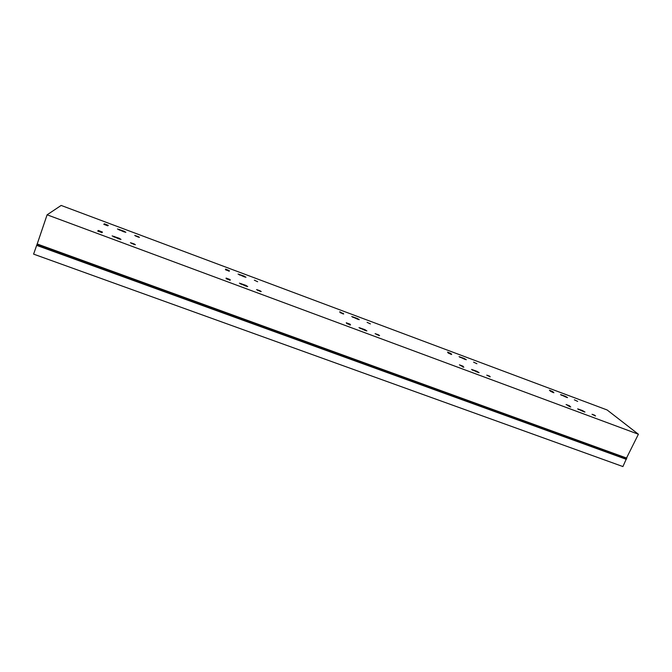 <?xml version="1.0" encoding="UTF-8"?>
<svg xmlns="http://www.w3.org/2000/svg" width="672" height="672" viewBox="0 0 672 672"><rect width="100%" height="100%" fill="white"/><g stroke="black" fill="none" stroke-linecap="round" stroke-linejoin="round"><path stroke-width="1.01" d="M607.118 409.962L61.16 205.439L47.107 214.805L638.4 434.238L607.118 409.962M103.858 224.28L104.387 223.801L108.31 225.364L107.789 225.842L103.841 224.314M476.918 363.728L473.592 362.141L476.918 363.728M465.125 359.411L459.052 356.647L464.134 358.42L466.301 359.722L465.125 359.411M550.603 391.331L549.469 390.197L552.737 391.608L553.888 392.75L550.603 391.331M577.668 401.402L574.325 399.806L577.668 401.402M566.563 397.345L560.532 394.59L565.219 396.228L567.554 397.606L566.563 397.345M448.291 353.077L447.544 352.086L450.92 353.522L451.676 354.514L448.291 353.077M138.062 237.014L134.728 235.46L138.281 236.628L139.457 237.376L138.062 237.014M244.28 276.839L238.056 274.05L244.146 276.125L245.977 277.276L244.28 276.839M257.653 281.736L254.335 280.174L257.653 281.736M340.091 312.614L339.746 311.783L343.703 313.967L340.091 312.614M370.415 323.904L367.105 322.333L370.415 323.904M357.865 319.309L351.733 316.537L357.286 318.444L359.276 319.67L357.865 319.309M225.473 269.758L225.557 269.094L229.244 270.598L229.303 271.186L225.473 269.758M123.782 231.781L117.44 228.976L124.16 231.244L125.849 232.31L123.782 231.781M98.196 230.504L97.759 230.992L101.9 232.638L102.48 232.1L98.356 230.454L97.927 231.252M489.46 376.068L486.746 375.152L490.241 376.832L489.46 376.068L489.275 376.48M476.818 371.255L471.517 369.432L477.901 372.355L479.111 372.666L476.818 371.255L476.549 371.851M566.101 404.519L570.746 407.039L569.47 405.77L566.101 404.519M594.51 415.128L592.032 414.288L595.56 415.985L594.51 415.128L594.317 415.531M582.498 410.558L577.634 408.87L583.985 411.785L584.984 412.045L582.498 410.558L582.229 411.138M459.413 364.837L463.814 367.273L462.974 366.164L459.413 364.837M134.156 243.936L130.402 242.718L133.904 244.364L135.383 244.734L134.156 243.936L133.988 244.398M245.818 285.348L239.417 283.181L245.96 286.138L247.733 286.583L245.818 285.348L245.566 285.986M259.896 290.699L256.561 289.598L260.039 291.262L261.24 291.556L259.896 290.699L259.728 291.144M346.273 322.762L346.752 323.551L350.549 324.962L350.062 324.173L346.273 322.762M378.118 334.656L375.119 333.665L378.596 335.336L379.588 335.58L378.118 334.656L377.933 335.084M364.787 329.591L358.982 327.608L365.425 330.548L366.887 330.91L364.787 329.591L364.526 330.212M226.094 278.065L226.145 278.712L230.185 280.216L230.118 279.56L226.094 278.065M119.246 238.274L112.14 235.897L118.818 238.879L121.002 239.417L119.246 238.274L119.003 238.946M626.153 458.774L638.4 434.238M36.901 244.885L47.107 214.805M626.867 458.153L37.12 243.944M626.346 458.85L622.919 466.561L33.6 254.125L36.842 244.868L626.346 458.85L36.842 244.868M119.524 229.505L119.305 230.11M124.16 231.244L123.942 231.84M229.244 270.598L228.992 271.261M353.153 316.898L352.934 317.436M357.286 318.444L357.05 319.007M343.258 313.253L342.964 313.975M239.778 274.487L239.551 275.066M244.146 276.125L243.919 276.704M136.13 235.822L135.979 236.242M450.92 353.522L450.601 354.253M561.532 394.85L561.338 395.27M565.219 396.228L564.984 396.749M552.737 391.608L552.418 392.305M460.236 356.958L460.026 357.437M464.134 358.42L463.898 358.957M104.252 223.843L104.017 224.515M114.341 236.443L114.097 237.124M230.118 279.56L229.832 280.3M360.452 327.978L360.209 328.566M350.062 324.173L349.726 324.979M257.762 289.901L257.594 290.346M241.206 283.634L240.962 284.273M131.88 243.088L131.712 243.55M462.974 366.164L462.622 366.971M578.651 409.13L578.432 409.584M569.47 405.77L569.117 406.535M472.735 369.734L472.5 370.264M626.388 459.362L36.607 245.364M104.387 223.801L104.11 224.582M98.356 230.454L98.045 231.328"/></g></svg>
